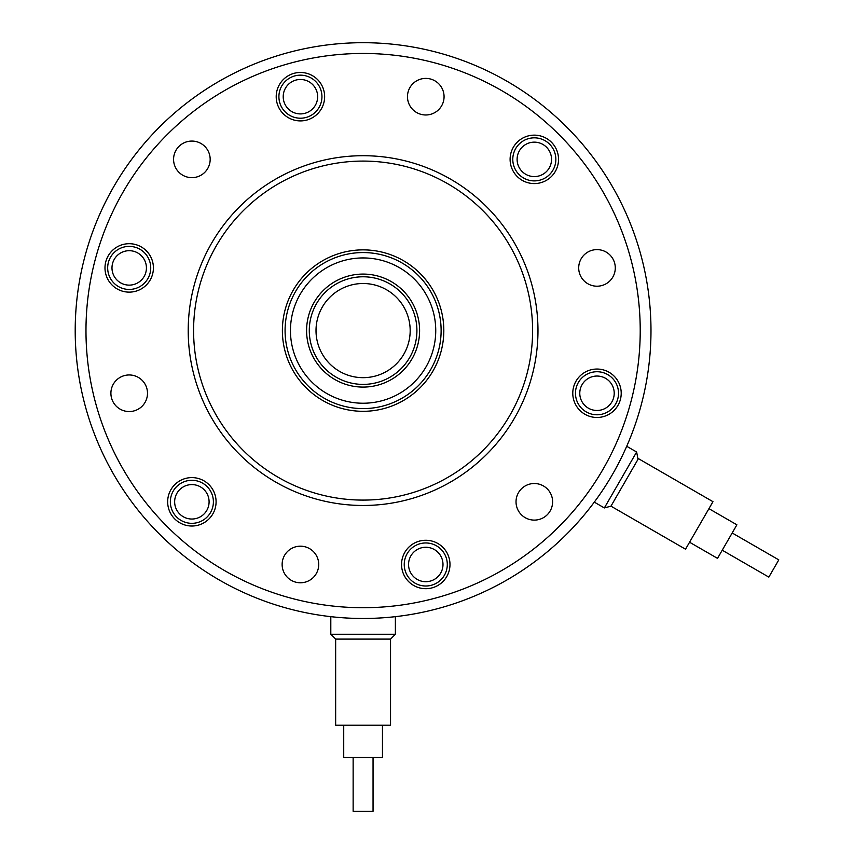 <?xml version="1.0" encoding="UTF-8"?>
<svg xmlns="http://www.w3.org/2000/svg" width="854" height="854" viewBox="0 0 854 854"><rect width="100%" height="100%" fill="white"/><g stroke="black" fill="none" stroke-linecap="round" stroke-linejoin="round"><path stroke-width="1.28" d="M650.983 330.583A287.883 287.883 0 0 1 363.099 618.477A287.883 287.883 0 0 1 75.205 330.583A287.883 287.883 0 0 1 363.099 42.7A287.883 287.883 0 0 1 650.983 330.583A287.883 287.883 0 0 0 363.099 42.7A287.883 287.883 0 0 0 75.205 330.583M318.723 564.483A18.297 18.297 0 0 0 300.427 546.186A18.297 18.297 0 0 0 282.13 564.483A18.297 18.297 0 0 0 300.427 582.78A18.297 18.297 0 0 0 318.723 564.483M147.496 393.256A18.297 18.297 0 0 0 129.2 374.959A18.297 18.297 0 0 0 110.903 393.256A18.297 18.297 0 0 0 129.2 411.553A18.297 18.297 0 0 0 147.496 393.256M210.169 159.367A18.297 18.297 0 0 0 191.872 141.07A18.297 18.297 0 0 0 173.575 159.367A18.297 18.297 0 0 0 191.872 177.653A18.297 18.297 0 0 0 210.169 159.367M444.069 96.694A18.297 18.297 0 0 0 425.772 78.397A18.297 18.297 0 0 0 407.475 96.694A18.297 18.297 0 0 0 425.772 114.98A18.297 18.297 0 0 0 444.069 96.694M615.286 267.91A18.297 18.297 0 0 0 596.989 249.614A18.297 18.297 0 0 0 578.702 267.91A18.297 18.297 0 0 0 596.989 286.207A18.297 18.297 0 0 0 615.286 267.91M552.613 501.81A18.297 18.297 0 0 0 534.326 483.513A18.297 18.297 0 0 0 516.029 501.81A18.297 18.297 0 0 0 534.326 520.107A18.297 18.297 0 0 0 552.613 501.81M153.41 267.91A24.211 24.211 0 0 0 129.2 243.7A24.211 24.211 0 0 0 104.989 267.91A24.211 24.211 0 0 0 129.2 292.132A24.211 24.211 0 0 0 153.41 267.91M324.637 96.694A24.211 24.211 0 0 0 300.427 72.473A24.211 24.211 0 0 0 276.205 96.694A24.211 24.211 0 0 0 300.427 120.905A24.211 24.211 0 0 0 324.637 96.694M558.537 159.367A24.211 24.211 0 0 0 534.326 135.145A24.211 24.211 0 0 0 510.105 159.367A24.211 24.211 0 0 0 534.326 183.578A24.211 24.211 0 0 0 558.537 159.367M621.21 393.256A24.211 24.211 0 0 0 596.989 369.045A24.211 24.211 0 0 0 572.778 393.256A24.211 24.211 0 0 0 596.989 417.478A24.211 24.211 0 0 0 621.21 393.256M449.983 564.483A24.211 24.211 0 0 0 425.772 540.272A24.211 24.211 0 0 0 401.551 564.483A24.211 24.211 0 0 0 425.772 588.694A24.211 24.211 0 0 0 449.983 564.483M216.083 501.81A24.211 24.211 0 0 0 191.872 477.599A24.211 24.211 0 0 0 167.662 501.81A24.211 24.211 0 0 0 191.872 526.021A24.211 24.211 0 0 0 216.083 501.81M537.977 330.583A174.889 174.889 0 0 1 363.099 505.472A174.889 174.889 0 0 1 188.211 330.583A174.889 174.889 0 0 1 363.099 155.706A174.889 174.889 0 0 1 537.977 330.583M532.597 330.583A169.508 169.508 0 0 1 363.099 500.092A169.508 169.508 0 0 1 193.591 330.583A169.508 169.508 0 0 1 363.099 161.086A169.508 169.508 0 0 1 532.597 330.583M309.287 330.583A53.813 53.813 0 0 1 363.099 276.781A53.813 53.813 0 0 1 416.912 330.583A53.813 53.813 0 0 1 363.099 384.396A53.813 53.813 0 0 1 309.287 330.583M410.176 330.583A47.087 47.087 0 0 0 363.099 283.507A47.087 47.087 0 0 0 316.012 330.583A47.087 47.087 0 0 0 363.099 377.671A47.087 47.087 0 0 0 410.176 330.583M306.597 330.583A56.503 56.503 0 0 1 363.099 274.081A56.503 56.503 0 0 1 419.602 330.583A56.503 56.503 0 0 1 363.099 387.086A56.503 56.503 0 0 1 306.597 330.583M435.743 330.583A72.643 72.643 0 0 1 363.099 403.227A72.643 72.643 0 0 1 290.456 330.583A72.643 72.643 0 0 1 363.099 257.94A72.643 72.643 0 0 1 435.743 330.583M441.123 330.583A78.024 78.024 0 0 1 363.099 408.607A78.024 78.024 0 0 1 285.076 330.583A78.024 78.024 0 0 1 363.099 252.56A78.024 78.024 0 0 1 441.123 330.583M443.813 330.583A80.714 80.714 0 0 1 363.099 411.308A80.714 80.714 0 0 1 282.386 330.583A80.714 80.714 0 0 1 363.099 249.87A80.714 80.714 0 0 1 443.813 330.583M408.554 564.483A17.219 17.219 0 0 0 425.772 581.702A17.219 17.219 0 0 0 442.991 564.483A17.219 17.219 0 0 0 425.772 547.265A17.219 17.219 0 0 0 408.554 564.483M447.293 564.483A21.521 21.521 0 0 1 425.772 586.004A21.521 21.521 0 0 1 404.241 564.483A21.521 21.521 0 0 1 425.772 542.963A21.521 21.521 0 0 1 447.293 564.483M183.268 486.897A17.219 17.219 0 0 0 176.959 510.425A17.219 17.219 0 0 0 200.487 516.723A17.219 17.219 0 0 0 206.785 493.206A17.219 17.219 0 0 0 183.268 486.897M202.633 520.449A21.521 21.521 0 0 1 173.234 512.571A21.521 21.521 0 0 1 181.112 483.172A21.521 21.521 0 0 1 210.511 491.05A21.521 21.521 0 0 1 202.633 520.449M137.814 252.997A17.219 17.219 0 0 0 114.287 259.306A17.219 17.219 0 0 0 120.595 282.823A17.219 17.219 0 0 0 144.112 276.525A17.219 17.219 0 0 0 137.814 252.997M118.439 286.56A21.521 21.521 0 0 1 110.561 257.15A21.521 21.521 0 0 1 139.96 249.272A21.521 21.521 0 0 1 147.838 278.682A21.521 21.521 0 0 1 118.439 286.56M317.645 96.694A17.219 17.219 0 0 0 300.427 79.475A17.219 17.219 0 0 0 283.208 96.694A17.219 17.219 0 0 0 300.427 113.913A17.219 17.219 0 0 0 317.645 96.694M278.906 96.694A21.521 21.521 0 0 1 300.427 75.163A21.521 21.521 0 0 1 321.947 96.694A21.521 21.521 0 0 1 300.427 118.215A21.521 21.521 0 0 1 278.906 96.694M542.93 174.28A17.219 17.219 0 0 0 549.229 150.752A17.219 17.219 0 0 0 525.712 144.454A17.219 17.219 0 0 0 519.413 167.971A17.219 17.219 0 0 0 542.93 174.28M523.555 140.718A21.521 21.521 0 0 1 552.965 148.596A21.521 21.521 0 0 1 545.087 178.006A21.521 21.521 0 0 1 515.677 170.127A21.521 21.521 0 0 1 523.555 140.718M588.385 408.169A17.219 17.219 0 0 0 611.902 401.871A17.219 17.219 0 0 0 605.603 378.343A17.219 17.219 0 0 0 582.086 384.652A17.219 17.219 0 0 0 588.385 408.169M607.76 374.618A21.521 21.521 0 0 1 615.638 404.017A21.521 21.521 0 0 1 586.228 411.895A21.521 21.521 0 0 1 578.35 382.496A21.521 21.521 0 0 1 607.76 374.618M395.381 616.652L395.381 634.266L330.808 634.266L335.654 639.102L335.654 725.206L390.545 725.206L390.545 639.102L335.654 639.102M382.464 725.206L382.464 757.487L343.724 757.487L343.724 725.206M372.984 811.3L353.204 811.3M604.354 507.938L610.962 506.166L638.034 459.281L636.636 452.012L604.354 507.938L594.299 502.131M638.408 458.63L712.973 501.682L685.527 549.207L610.962 506.166M708.937 508.664L736.895 524.815L717.52 558.367L689.562 542.226M732.188 532.971L778.795 559.872L768.835 577.112L722.238 550.211M85.976 330.583A277.123 277.123 0 0 0 363.099 607.706A277.123 277.123 0 0 0 640.222 330.583A277.123 277.123 0 0 0 363.099 53.46A277.123 277.123 0 0 0 85.976 330.583M390.545 639.102L395.381 634.266M373.049 757.487L373.049 811.3M353.14 757.487L353.14 811.3M330.808 616.652L330.808 634.266M626.708 446.279L636.636 452.012"/></g></svg>

